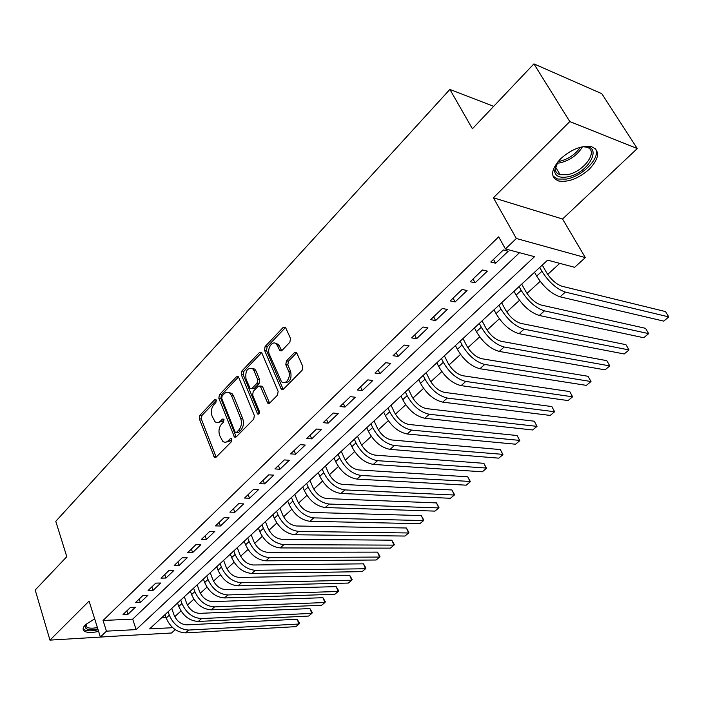<?xml version="1.0" encoding="UTF-8"?>
<svg xmlns="http://www.w3.org/2000/svg" width="704" height="704" viewBox="0 0 704 704"><rect width="100%" height="100%" fill="white"/><g stroke="black" fill="none" stroke-linecap="round" stroke-linejoin="round"><path stroke-width="1.06" d="M216.278 400.101L214.72 399.687L199.91 415.325L199.329 418.836L214.465 457.389L216.102 457.204L231.37 441.778L231.387 438.662L230.182 438.777L228.193 440.801C226.371 442.508 224.558 442.693 222.763 441.373L219.666 435.494C218.337 431.121 218.979 427.302 221.584 424.046L223.546 422.022L223.969 419.505L222.385 419.074L220.422 421.106C218.592 422.849 216.797 423.051 215.01 421.705L212.027 415.994C210.725 411.682 211.35 407.898 213.919 404.633L215.864 402.591L216.278 400.101M560.569 158.814C550.678 169.928 550.044 177.32 558.659 180.99C568.33 182.486 578.547 178.561 589.292 169.215C599.588 158.048 600.274 150.515 591.334 146.634C581.495 145.288 571.243 149.354 560.569 158.814M94.679 618.895L85.536 624.615C82.711 627.519 82.394 629.746 84.586 631.286C87.454 632.861 92.127 632.896 98.604 631.374M289.863 342.25L290.506 338.466L285.41 327.158L283.298 327.29L265.118 346.482L264.493 350.187L281.345 389.338L283.369 389.224L302.139 370.242L302.799 366.423L296.56 352.546L294.422 352.651L286.431 360.879L285.789 364.646L288.622 371.175C291.491 377.115 285.366 385.942 281.442 381.594L269.394 354.42C266.587 348.577 272.703 339.706 276.549 344.115L279.866 350.618L281.934 350.495L289.863 342.25M533.914 63.879L601.797 93.685L637.261 148.553L569.8 121.572L533.914 63.879L472.41 128.77L449.882 89.426L55.783 521.321L66.792 556.697L35.2 590.022L49.958 640.121L89.082 601.093L100.373 636.988L106.454 631.162L103.057 620.47L498.687 236.843L505.419 248.952L516.349 238.489L585.332 257.602L574.631 267.309L547.615 260.146L149.618 628.901L172.709 627.686M569.8 121.572L493.398 197.78L516.349 238.489M238.709 377.353L238.234 376.64L236.394 376.807L219.419 394.724L218.83 398.297L234.467 437.043L236.218 436.876L253.722 419.179L254.338 415.51L238.709 377.353M241.877 371.017L259.442 352.475L261.413 352.326L261.835 352.977L278.142 391.398L277.499 395.146L269.685 403.049L267.749 403.181L260.216 386.03L258.298 386.17L253.255 391.371L252.639 395.041L259.362 411.338C259.626 413.494 259.046 414.383 257.611 414.022L241.27 374.651L241.877 371.017L243.901 371.272L261.466 352.766L259.442 352.475M49.958 640.121L120.516 635.853M130.434 607.438L123.024 614.539L127.952 614.337L135.37 607.253L130.434 607.438M142.991 595.408L135.423 602.659L140.369 602.483L147.937 595.258L142.991 595.408M155.804 583.123L148.078 590.524L153.032 590.392L160.758 583.018L155.804 583.123M168.881 570.583L161.005 578.142L165.959 578.046L173.844 570.513L168.881 570.583M182.239 557.779L174.196 565.497L179.159 565.444L187.211 557.753L182.239 557.779M195.888 544.694L187.669 552.578L192.641 552.57L200.86 544.72L195.888 544.694M209.827 531.335L201.423 539.387L206.404 539.422L214.808 531.397L209.827 531.335M224.074 517.678L215.486 525.906L220.475 525.994L229.055 517.792L224.074 517.678M238.63 503.721L229.856 512.134L234.846 512.266L243.619 503.888L238.63 503.721M253.519 489.447L244.552 498.054L249.542 498.238L258.509 489.667L253.519 489.447M268.743 474.857L259.565 483.657L264.554 483.894L273.733 475.13L268.743 474.857M284.31 459.932L274.93 468.926L279.919 469.225L289.309 460.266L284.31 459.932M300.247 444.655L290.646 453.869L295.636 454.221L305.237 445.051L300.247 444.655M316.554 429.026L306.724 438.451L311.714 438.874L321.534 429.484L316.554 429.026M333.238 413.028L323.18 422.673L328.161 423.157L338.219 413.556L333.238 413.028M350.328 396.642L340.032 406.525L345.004 407.07L355.309 397.241L350.328 396.642M367.84 379.87L357.28 389.981L362.252 390.606L372.803 380.53L367.84 379.87M385.774 362.674L374.959 373.041L379.922 373.736L390.729 363.414L385.774 362.674M404.158 345.048L393.07 355.678L398.024 356.453L409.103 345.875L404.158 345.048M422.998 326.99L411.638 337.885L416.574 338.738L427.926 327.888L422.998 326.99M442.323 308.466L430.672 319.634L435.591 320.575L447.242 309.452L442.323 308.466M462.15 289.458L450.19 300.916L455.101 301.946L467.042 290.541L462.15 289.458M482.495 269.958L470.219 281.723L475.112 282.841L487.362 271.137L482.495 269.958M103.057 620.47L132.695 619.124L519.517 252.692M495.642 263.234L508.226 251.222L503.378 249.938L490.776 262.011L495.642 263.234L493.53 259.38M174.759 616.695L180.981 610.975M187.414 605.079L193.846 599.174M200.314 593.234L206.976 587.127M213.488 581.143L220.37 574.834M226.934 568.806L234.045 562.285M240.654 556.213L248.01 549.463M254.663 543.356L262.266 536.378M268.972 530.226L276.839 523.01M283.589 516.815L291.72 509.353M298.522 503.105L306.926 495.387M313.782 489.104L322.476 481.122M329.375 474.786L338.378 466.532M345.33 460.152L354.631 451.607M361.636 445.183L371.272 436.339M378.321 429.871L388.291 420.719M395.393 414.198L405.706 404.738M412.87 398.165L423.544 388.37M430.76 381.744L441.804 371.606M449.073 364.936L460.522 354.429M467.843 347.714L479.688 336.838M487.062 330.07L499.338 318.798M506.774 311.978L519.49 300.309M526.979 293.436L540.153 281.345M547.703 274.419L559.75 263.366M161.577 617.813L166.056 617.61M493.662 106.348L449.882 89.426M493.398 197.78L562.549 219.014L637.261 148.553M562.549 219.014L585.332 257.602M175.226 629.649L171.538 633.002L100.373 636.988M106.454 631.162L136.145 629.605L534.53 256.678L505.419 248.952M132.695 619.124L136.145 629.605M127.952 614.337L126.826 610.896M140.369 602.483L139.207 599.025M153.032 590.392L151.844 586.916M165.959 578.046L164.745 574.552M179.159 565.444L177.91 561.933M192.641 552.57L191.356 549.041M206.404 539.422L205.093 535.876M220.475 525.994L219.12 522.421M234.846 512.266L233.464 508.675M249.542 498.238L248.116 494.63M264.554 483.894L263.102 480.269M279.919 469.225L278.423 465.582M295.636 454.221L294.096 450.56M311.714 438.874L310.13 435.186M328.161 423.157L326.533 419.461M345.004 407.07L343.332 403.357M362.252 390.606L360.536 386.866M379.922 373.736L378.154 369.978M398.024 356.453L396.202 352.678M416.574 338.738L414.7 334.946M435.591 320.575L433.664 316.765M455.101 301.946L453.112 298.126M475.112 282.841L473.062 279.004M218.055 422.514L222.446 421.291L220.422 421.106M224.022 419.663L222.446 421.291M225.878 442.165L230.217 440.959L228.193 440.801M231.818 439.331L230.217 440.959M216.348 400.312L201.925 415.518L201.344 419.021L216.154 457.151M236.394 376.807L238.418 377.054L221.443 394.944L220.845 398.508L236.21 436.885M222.147 395.974L221.725 398.482L235.004 431.781L235.4 432.362L236.632 432.238L238.753 430.082C241.446 426.774 242.097 422.893 240.715 418.458L231.502 395.639L229.891 393.228C228.026 391.741 226.134 391.934 224.215 393.8L222.147 395.974M236.377 432.441L238.665 432.414L236.632 432.238M228.791 392.515L231.915 393.457L233.526 395.859L242.739 418.642C244.13 423.078 243.478 426.95 240.786 430.258L238.665 432.414M260.735 386.091L262.249 386.267L262.724 386.989L269.57 403.154M259.213 413.53L243.294 374.906L241.27 374.651M253.994 370.691L252.771 368.843C247.324 367.391 245.08 370.788 246.03 379.025L250.149 388.555L252.023 388.397L257.057 383.196L257.673 379.518L253.994 370.691L256.018 370.955L254.795 369.107L251.882 368.21M251.61 388.722L254.056 388.634L252.023 388.397M256.018 370.955L259.706 379.764L259.081 383.442L254.056 388.634M243.901 371.272L243.294 374.906M275.546 343.358L278.573 344.423L281.706 350.698M284.566 382.615C289.881 382.606 291.914 378.884 290.646 371.448L288.622 371.175M296.71 352.722L288.464 361.161L287.822 364.918L290.646 371.448M285.586 327.378L267.142 346.782L266.517 350.478L283.193 389.374M171.75 608.397L174.02 614.953C176.766 621.21 181.069 624.518 186.921 624.862L297.141 619.238L299.561 623.26L299.033 624.017L188.742 630.054C179.934 629.552 173.466 624.589 169.321 615.155L168.142 611.732M297.141 619.238L299.033 624.017L295.865 626.648L185.583 632.878C176.783 632.403 170.324 627.458 166.206 618.033L165.035 614.61M97.83 628.91C88.933 630.608 84.709 629.517 85.158 625.618L85.835 624.325M86.038 624.149L86.953 627.211C89.091 628.417 92.567 628.514 97.39 627.493M83.142 628.619L84.19 629.631C87.041 631.198 91.67 631.233 98.094 629.737M580.36 147.25L580.897 147.145C604.833 142.393 589.873 173.483 567.283 176.933C559.566 178.138 555.298 176.158 554.506 170.984L558.078 161.498M556.186 164.481L555.254 169.18C555.509 172.005 557.146 173.835 560.155 174.689L567.09 174.715C583.827 172.242 599.799 149.846 586.265 147.145L583.845 146.81M552.922 176.018L557.665 179.045L566.306 179.08C582.278 176.563 600.873 157.678 595.575 148.852M184.325 596.737L186.657 603.328C189.464 609.629 193.794 612.973 199.663 613.36L309.918 608.564L312.356 612.638L311.846 613.378L201.52 618.578C192.702 618.015 186.182 612.99 181.958 603.495L180.743 600.054M309.918 608.564L311.846 613.378L308.625 616.053L198.299 621.465C189.482 620.919 182.978 615.912 178.772 606.434L177.575 602.994M197.164 584.839L199.549 591.474C202.409 597.81 206.782 601.198 212.652 601.638L322.934 597.696L325.38 601.823L324.905 602.527L214.562 606.883C205.718 606.25 199.153 601.154 194.841 591.606L193.6 588.139M322.934 597.696L324.905 602.527L321.622 605.264L211.27 609.831C202.444 609.206 195.879 604.138 191.594 594.598L190.362 591.14M210.258 572.713L212.705 579.374C215.626 585.746 220.026 589.178 225.914 589.67L336.195 586.626L338.65 590.797L338.21 591.483L227.867 594.942C219.014 594.238 212.388 589.072 207.997 579.471L206.721 575.986M336.195 586.626L338.21 591.483L334.858 594.264L224.514 597.951C215.662 597.256 209.053 592.117 204.679 582.525L203.421 579.049M223.626 560.322L226.125 567.028C229.108 573.443 233.543 576.919 239.439 577.456L349.703 575.344L352.167 579.568L351.762 580.228L241.437 582.754C232.575 581.97 225.896 576.743 221.417 567.081L220.114 563.578M349.703 575.344L351.762 580.228L348.348 583.062L238.022 585.825C229.161 585.059 222.49 579.85 218.038 570.196L216.744 566.702M237.266 547.686L239.835 554.418C242.871 560.877 247.35 564.397 253.246 564.986L363.466 563.842L365.939 568.119L365.578 568.753L255.297 570.319C246.418 569.457 239.694 564.159 235.118 554.435L233.781 550.915M363.466 563.842L365.578 568.753L362.094 571.639L251.812 573.452C242.933 572.607 236.218 567.336 231.669 557.621L230.34 554.101M251.196 534.785L253.827 541.552C256.934 548.046 261.439 551.619 267.353 552.262L377.502 552.13L379.984 556.45L379.658 557.058L269.456 557.621C260.559 556.679 253.783 551.311 249.11 541.517L247.738 537.979M377.502 552.13L379.658 557.058L376.112 560.006L265.883 560.824C256.995 559.9 250.228 554.55 245.582 544.773L244.226 541.244M265.417 521.602L268.118 528.405C271.286 534.943 275.827 538.56 281.75 539.264L391.811 540.179L394.302 544.562L394.011 545.134L283.906 544.658C275 543.62 268.162 538.182 263.402 528.334L261.994 524.779M391.811 540.179L394.011 545.134L390.394 548.134L280.262 547.923C271.366 546.911 264.537 541.49 259.794 531.652L258.403 528.106M279.946 508.147L282.718 514.985C285.947 521.558 290.532 525.228 296.454 525.994L406.393 528L408.901 532.435L408.646 532.981L298.663 531.406C289.758 530.288 282.867 524.77 277.992 514.862L276.558 511.289M406.393 528L408.646 532.981L404.958 536.043L294.95 534.75C286.035 533.65 279.162 528.15 274.314 518.258L272.888 514.686M294.782 494.393L297.625 501.266C300.934 507.883 305.545 511.606 311.476 512.433L421.274 515.574L423.782 520.062L423.579 520.582L313.746 517.871C304.832 516.657 297.88 511.069 292.908 501.098L291.43 497.499M421.274 515.574L423.579 520.582L419.813 523.706L309.945 521.286C301.03 520.098 294.096 514.518 289.15 504.566L287.681 500.975M309.954 480.339L312.866 487.256C316.246 493.909 320.901 497.684 326.832 498.573L436.445 502.902L438.97 507.452L438.803 507.927L329.155 504.046C320.232 502.735 313.236 497.059 308.15 487.027L306.636 483.419M436.445 502.902L438.803 507.927L434.966 511.113L325.274 507.531C316.351 506.246 309.364 500.588 304.313 490.574L302.799 486.966M325.45 465.978L328.442 472.93C331.892 479.618 336.591 483.446 342.522 484.405L451.924 489.975L454.458 494.578L454.344 495.026L344.916 489.914C335.984 488.497 328.926 482.742 323.734 472.648L322.177 469.014M451.924 489.975L454.344 495.026L450.428 498.274L340.938 493.469C332.015 492.087 324.966 486.35 319.801 476.274L318.261 472.648M341.299 451.299L344.37 458.278C347.899 465.01 352.634 468.899 358.565 469.929L467.72 476.784L470.272 481.448L361.02 475.455C352.088 473.933 344.978 468.098 339.662 457.943L338.07 454.291M467.72 476.784L470.202 481.853L466.206 485.17L356.963 479.098C348.031 477.602 340.93 471.786 335.65 461.648L334.057 458.005M357.509 436.286L360.659 443.3C364.267 450.076 369.037 454.018 374.968 455.118L483.85 463.32L486.402 468.046L377.494 460.68C368.562 459.043 361.39 453.121 355.96 442.904L354.314 439.234M483.85 463.32L486.385 468.415L482.31 471.803L373.34 464.402C364.408 462.801 357.254 456.896 351.85 446.697L350.222 443.036M374.079 420.922L377.326 427.97C381.014 434.79 385.818 438.794 391.75 439.974L500.306 449.574L502.876 454.362L394.337 445.553C385.422 443.81 378.18 437.8 372.627 427.522L370.946 423.834M500.306 449.574L502.911 454.696L498.749 458.146L390.095 449.372C381.172 447.656 373.947 441.663 368.43 431.402L366.749 427.715M391.046 405.214L394.372 412.298C398.147 419.153 402.996 423.21 408.918 424.468L517.123 435.53L519.693 440.387L411.585 430.082C402.662 428.226 395.366 422.118 389.69 411.778L387.957 408.074M517.123 435.53L519.781 440.678L515.53 444.206L407.238 433.99C398.314 432.15 391.037 426.07 385.387 415.747L383.662 412.051M408.399 389.127L411.822 396.246C415.677 403.146 420.57 407.273 426.492 408.61L534.283 421.194L537.011 426.369L429.229 414.251C420.314 412.262 412.958 406.067 407.15 395.666L405.363 391.943M537.011 426.369L532.673 429.968L424.776 418.246C415.862 416.293 408.522 410.115 402.741 399.722L400.972 396.009M426.166 372.671L429.686 379.817C433.638 386.76 438.566 390.949 444.479 392.374L551.822 406.551L554.62 411.743L447.286 398.042C438.39 395.921 430.971 389.629 425.022 379.166L423.192 375.426M554.62 411.743L550.185 415.43L442.737 402.134C433.831 400.048 426.43 393.774 420.517 383.328L418.695 379.588M444.356 355.81L447.973 363C452.021 369.978 456.993 374.229 462.898 375.751L569.747 391.582L572.607 396.801L465.784 381.445C456.905 379.192 449.425 372.794 443.326 362.27L441.443 358.512M572.607 396.801L568.075 400.567L461.12 385.634C452.232 383.416 444.77 377.045 438.715 366.529L436.841 362.78M462.994 338.545L466.717 345.761C470.853 352.792 475.869 357.104 481.765 358.723L588.06 376.288L590.999 381.524L484.73 364.443C475.869 362.05 468.318 355.555 462.088 344.96L460.143 341.185M590.999 381.524L586.362 385.378L479.952 368.729C471.09 366.37 463.558 359.902 457.354 349.325L455.426 345.558M482.082 320.857L485.91 328.108C490.151 335.174 495.211 339.566 501.09 341.273L606.786 360.65L609.796 365.913L504.152 347.019C495.308 344.476 487.696 337.876 481.298 327.219L479.31 323.435M609.796 365.913L605.062 369.855L499.25 351.419C490.406 348.911 482.803 342.338 476.45 331.698L474.47 327.914M501.653 302.729L505.586 310.006C509.934 317.117 515.038 321.578 520.898 323.391L625.926 344.67L629.024 349.95L524.049 329.173C515.231 326.471 507.549 319.757 501.002 309.038L498.951 305.237M629.024 349.95L624.175 353.971L519.024 333.67C510.206 331.012 502.542 324.333 496.03 313.623L493.997 309.822M521.708 284.143L525.765 291.456C530.218 298.602 535.366 303.142 541.209 305.061L645.506 328.31L648.683 333.617L544.447 310.86C535.665 308 527.912 301.18 521.198 290.4L519.086 286.572M648.683 333.617L643.729 337.735L539.299 315.48C530.508 312.664 522.773 305.87 516.102 295.099L514.008 291.28M542.282 265.091L546.454 272.43C551.021 279.62 556.213 284.231 562.03 286.264L665.544 311.582L668.8 316.914L565.365 292.09C556.618 289.054 548.803 282.119 541.922 271.278L539.739 267.441M668.8 316.914L663.731 321.121L560.085 296.824C551.329 293.841 543.532 286.933 536.686 276.1L534.53 272.272M216.154 399.846L214.72 399.687M231.598 438.891L230.182 438.777M223.81 419.206L222.385 419.074M215.89 456.641L213.858 456.509M201.344 419.021L199.329 418.836M201.925 415.518L199.91 415.325M235.937 436.374L233.904 436.207M220.845 398.508L218.83 398.297M221.443 394.944L219.419 394.724M240.786 430.258L238.753 430.082M242.739 418.642L240.715 418.458M233.526 395.859L231.502 395.639M269.28 402.653L267.247 402.433M262.724 386.989L260.7 386.751M259.134 413.67L257.242 413.486M259.081 383.442L257.057 383.196M259.706 379.764L257.673 379.518M281.477 350.284L279.453 349.985M279.664 346.095L277.64 345.796M287.822 364.918L285.789 364.646M288.464 361.161L286.431 360.879M296.454 352.95L294.422 352.651M282.902 388.872L280.87 388.634M266.517 350.478L264.493 350.187M267.142 346.782L265.118 346.482M285.322 327.615L283.298 327.29M166.206 618.033L169.321 615.155M185.583 632.878L188.742 630.054M582.41 146.925C577.386 155.1 569.888 160.415 559.926 162.888L556.899 163.222M558.043 161.542L559.451 161.33C568.286 159.227 575.274 154.528 580.413 147.242M178.772 606.434L181.958 603.495M198.299 621.465L201.52 618.578M191.594 594.598L194.841 591.606M211.27 609.831L214.562 606.883M204.679 582.525L207.997 579.471M224.514 597.951L227.867 594.942M218.038 570.196L221.417 567.081M238.022 585.825L241.437 582.754M231.669 557.621L235.118 554.435M251.812 573.452L255.297 570.319M245.582 544.773L249.11 541.517M265.883 560.824L269.456 557.621M259.794 531.652L263.402 528.334M280.262 547.923L283.906 544.658M274.314 518.258L277.992 514.862M294.95 534.75L298.663 531.406M289.15 504.566L292.908 501.098M309.945 521.286L313.746 517.871M304.313 490.574L308.15 487.027M325.274 507.531L329.155 504.046M319.801 476.274L323.734 472.648M340.938 493.469L344.916 489.914M335.65 461.648L339.662 457.943M356.963 479.098L361.02 475.455M351.85 446.697L355.96 442.904M373.34 464.402L377.494 460.68M368.43 431.402L372.627 427.522M390.095 449.372L394.337 445.553M385.387 415.747L389.69 411.778M407.238 433.99L411.585 430.082M402.741 399.722L407.15 395.666M424.776 418.246L429.229 414.251M420.517 383.328L425.022 379.166M442.737 402.134L447.286 398.042M438.715 366.529L443.326 362.27M461.12 385.634L465.784 381.445M457.354 349.325L462.088 344.96M479.952 368.729L484.73 364.443M476.45 331.698L481.298 327.219M499.25 351.419L504.152 347.019M496.03 313.623L501.002 309.038M519.024 333.67L524.049 329.173M516.102 295.099L521.198 290.4M539.299 315.48L544.447 310.86M536.686 276.1L541.922 271.278M560.085 296.824L565.365 292.09M215.758 457.468L214.465 457.389M235.866 437.149L234.467 437.043M231.915 393.457L229.891 393.228M269.306 403.348L267.749 403.181M262.249 386.267L260.216 386.03M258.667 414.128L257.611 414.022M254.795 369.107L252.771 368.843M281.468 350.856L279.866 350.618M278.573 344.423L276.549 344.115M282.973 389.532L281.345 389.338M85.95 624.369L85.158 625.618M86.02 624.184L86.953 627.211M555.254 169.18L554.506 170.984M555.43 166.848L560.155 174.689"/></g></svg>

